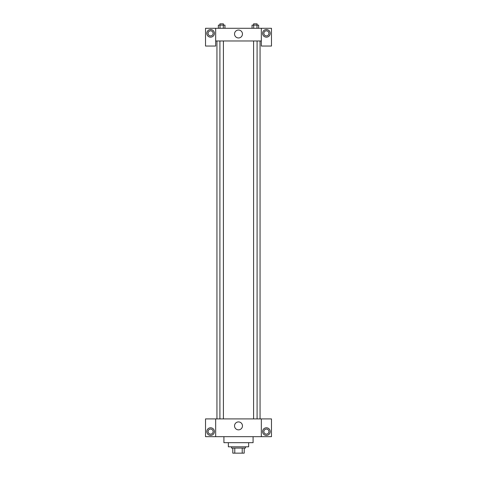 <?xml version="1.0" encoding="UTF-8"?>
<svg xmlns="http://www.w3.org/2000/svg" width="477" height="477" viewBox="0 0 477 477"><rect width="100%" height="100%" fill="white"/><g stroke="black" fill="none" stroke-linecap="round" stroke-linejoin="round"><path stroke-width="0.72" d="M242.221 448.076L242.221 453.15L232.794 453.15L232.794 448.076M242.221 453.15L244.206 453.15L244.206 448.076L244.206 453.15M245.476 446.806L245.476 448.076L231.524 448.076L231.524 446.806M234.779 448.076L234.779 453.15M248.648 442.686L248.648 446.806L228.352 446.806L228.352 442.686M253.084 436.664L253.084 442.686L223.916 442.686L223.916 436.664M261.33 418.907L261.33 436.664L271.473 436.664L271.473 418.907L215.67 418.907L215.67 436.664L205.527 436.664L205.527 418.907L215.67 418.907M261.33 436.664L215.67 436.664M234.535 425.883A3.965 3.965 0 0 1 240.48 422.449A3.965 3.965 0 0 1 240.48 429.318A3.965 3.965 0 0 1 234.535 425.883M266.399 435.394A3.804 3.804 0 0 1 263.107 429.688A3.804 3.804 0 0 1 269.696 429.688A3.804 3.804 0 0 1 266.399 435.394M210.601 435.394A3.804 3.804 0 0 1 207.304 429.688A3.804 3.804 0 0 1 213.893 429.688A3.804 3.804 0 0 1 210.601 435.394M263.864 431.59A2.534 2.534 0 0 1 266.399 429.056A2.534 2.534 0 0 1 268.939 431.59A2.534 2.534 0 0 1 266.399 434.124A2.534 2.534 0 0 1 263.864 431.59M208.061 431.59A2.534 2.534 0 0 1 210.601 429.056A2.534 2.534 0 0 1 213.136 431.59A2.534 2.534 0 0 1 210.601 434.124A2.534 2.534 0 0 1 208.061 431.59M260.06 40.968L260.06 418.907M253.591 418.907L253.591 40.968M223.409 40.968L223.409 418.907M261.33 40.968L261.33 46.042L271.473 46.042L271.473 28.286L261.33 28.286L261.33 40.968L215.67 40.968L215.67 46.042L205.527 46.042L205.527 28.286L215.67 28.286L215.67 40.968M213.136 33.36A2.534 2.534 0 0 1 210.601 35.9A2.534 2.534 0 0 1 208.061 33.36A2.534 2.534 0 0 1 210.601 30.826A2.534 2.534 0 0 1 213.136 33.36M210.601 37.164A3.804 3.804 0 0 1 207.304 31.458A3.804 3.804 0 0 1 213.893 31.458A3.804 3.804 0 0 1 210.601 37.164M268.939 33.36A2.534 2.534 0 0 1 265.134 35.56A2.534 2.534 0 0 1 265.134 31.166A2.534 2.534 0 0 1 268.939 33.36M266.399 37.164A3.804 3.804 0 0 1 263.107 31.458A3.804 3.804 0 0 1 269.696 31.458A3.804 3.804 0 0 1 266.399 37.164M261.33 28.286L215.67 28.286M234.535 33.998A3.965 3.965 0 0 1 240.48 30.564A3.965 3.965 0 0 1 240.48 37.427A3.965 3.965 0 0 1 234.535 33.998M258.635 28.286L258.635 25.12L252.047 25.12L252.047 28.286M256.99 25.12L256.99 28.286M253.692 25.12L253.692 28.286M253.591 25.12L253.591 23.85L257.091 23.85L257.091 25.12M224.953 28.286L224.953 25.12L218.365 25.12L218.365 28.286M223.308 25.12L223.308 28.286M220.01 25.12L220.01 28.286M219.909 25.12L219.909 23.85L223.409 23.85L223.409 25.12M216.94 40.968L216.94 418.907M257.091 418.907L257.091 40.968M219.909 40.968L219.909 418.907"/></g></svg>
